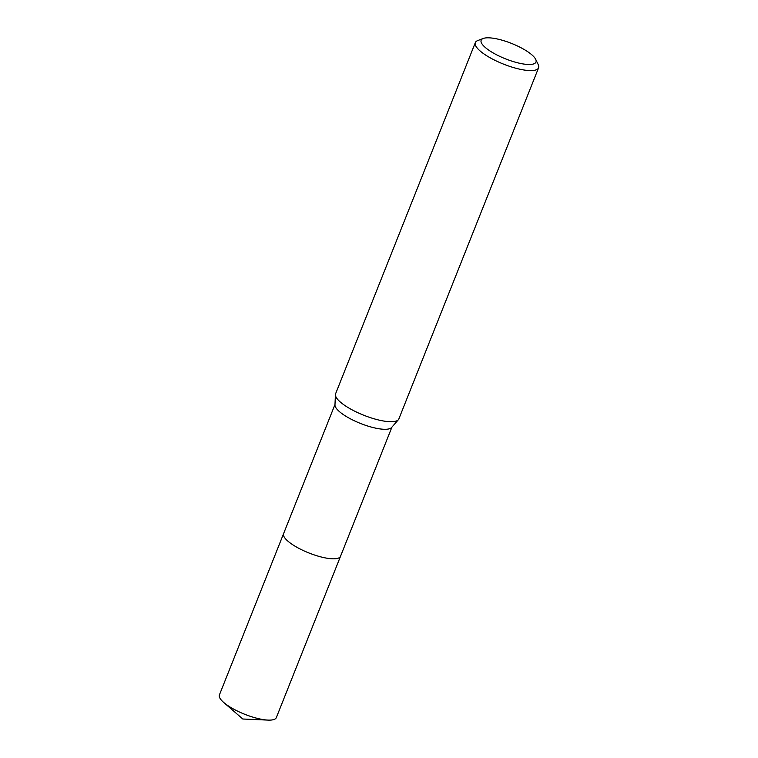 <?xml version="1.0" encoding="UTF-8"?>
<svg xmlns="http://www.w3.org/2000/svg" width="758" height="758" viewBox="0 0 758 758"><rect width="100%" height="100%" fill="white"/><g stroke="black" fill="none" stroke-linecap="round" stroke-linejoin="round"><path stroke-width="1.14" d="M535.679 59.332L538.246 64.638A34.044 9.551 -158.3 0 1 538.597 67.784L398.86 418.918A34.044 9.551 -158.3 0 1 398.367 419.724L391.621 427.484A30.633 8.594 -158.3 0 1 387.158 429.199A30.633 8.594 -158.3 0 1 354.896 421.041A30.633 8.594 -158.3 0 1 334.97 404.943L335.415 394.672A34.044 9.551 -158.3 0 1 335.604 393.743L475.332 42.609A34.044 9.551 -158.3 0 1 477.748 40.572L483.253 38.468A29.505 8.281 -158.3 0 1 485.887 37.9A29.505 8.281 -158.3 0 1 514.322 44.57A29.505 8.281 -158.3 0 1 535.679 59.332A29.505 8.281 -158.3 0 1 531.254 64.402A29.505 8.281 -158.3 0 1 495.192 54.055A29.505 8.281 -158.3 0 1 483.253 38.468M340.588 556.135A30.633 8.603 -158.3 0 1 340.531 556.287A30.633 8.594 -158.3 0 1 335.614 558.722A30.633 8.594 -158.3 0 1 302.025 549.938A30.633 8.594 -158.3 0 1 283.606 533.632A30.633 8.603 -158.3 0 1 283.663 533.48M398.367 419.724A34.044 9.551 -158.3 0 1 393.402 421.619A34.044 9.551 -158.3 0 1 357.549 412.56A34.044 9.551 -158.3 0 1 335.415 394.672M538.597 67.784A34.044 9.551 -158.3 0 1 533.139 70.494A34.044 9.551 -158.3 0 1 495.808 60.735A34.044 9.551 -158.3 0 1 475.332 42.609M283.596 533.632A30.633 8.603 -158.3 0 0 295.772 546.622A30.633 8.603 -158.3 0 0 340.531 556.287L276.338 717.599A30.633 8.603 -158.3 0 1 268.048 720.1A30.633 8.603 -158.3 0 1 231.578 707.934A30.633 8.603 -158.3 0 1 223.705 702.448A30.633 8.603 -158.3 0 1 219.403 694.934L334.989 404.497M340.522 556.287L391.914 427.152M268.048 720.1L242.806 719.01L223.705 702.448"/></g></svg>
